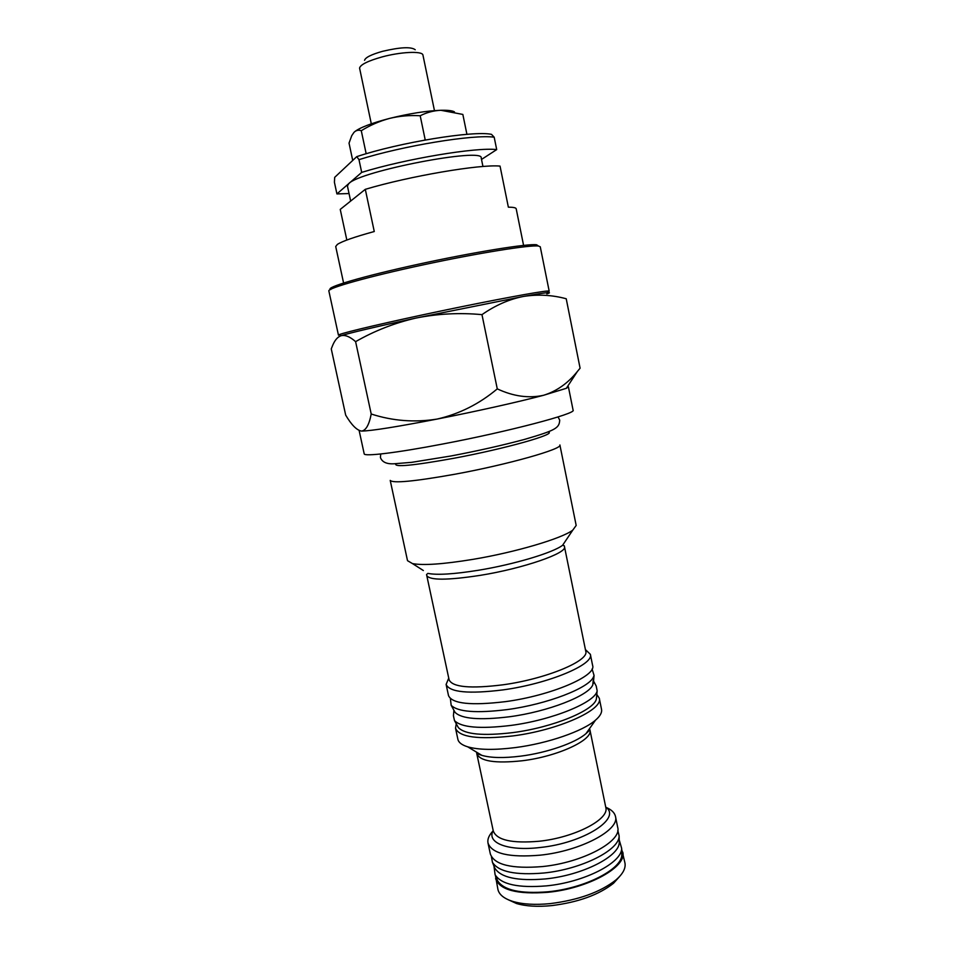 <?xml version="1.0" encoding="UTF-8"?>
<svg xmlns="http://www.w3.org/2000/svg" width="954" height="954" viewBox="0 0 954 954"><rect width="100%" height="100%" fill="white"/><g stroke="black" fill="none" stroke-linecap="round" stroke-linejoin="round"><path stroke-width="1.43" d="M359.133 430.516L364.189 453.818C363.939 456.739 396.244 452.935 442.465 444.063C508.53 431.578 577.015 413.464 573.092 410.172L568.405 386.847L567.57 386.442M359.145 430.564L361.626 431.077C371.488 430.886 396.673 426.879 437.182 419.056C475.497 411.568 518.869 401.849 543.565 395.29L566.342 388.302L568.405 386.847M454.498 474.305C507.814 464.586 563.134 448.869 559.891 444.969L576.18 525.439L572.782 530.126C562.001 538.485 515.208 552.378 472.421 559.449C443.097 564.208 423.123 565.591 412.498 563.599L407.513 560.678L390.222 480.411C392.905 483.475 414.334 481.436 454.498 474.305M426.76 575.512L449.107 679.82C452.434 687.214 470.453 688.86 503.152 684.781C546.189 678.902 589.548 660.728 585.756 651.272L564.482 546.737C567.63 553.022 523.341 568.453 480.148 575.369C447.366 580.354 429.562 580.402 426.76 575.512L426.545 574.558L427.857 573.39C437.051 575.226 453.913 574.177 478.443 570.253C514.17 564.422 553.26 552.652 562.633 545.235L565.603 540.799M448.738 678.127L446.114 684.435C449.632 692.33 468.641 694.142 503.152 689.873C548.657 683.696 594.39 664.389 590.347 654.301L585.41 649.567M446.114 684.435L448.511 695.609C452.077 703.778 471.121 705.769 505.62 701.619C551.102 695.549 596.727 675.945 592.625 665.498L590.347 654.301M456.262 723.8L455.523 728.26L457.896 739.35C458.6 742.522 461.879 745.026 467.734 746.839C478.598 749.939 494.458 750.19 515.291 747.59C547.787 743.44 583.061 731.181 595.523 720.139C600.161 716.132 602.165 712.531 601.533 709.347L599.279 698.221L596.81 694.429M455.523 728.26C459.256 737.239 478.359 739.791 512.847 735.928C558.269 730.204 603.584 709.704 599.279 698.221M492.956 831.041C488.925 835.299 487.279 839.305 488.007 843.074C491.942 853.699 509.281 857.741 540.047 855.178C580.39 851.123 619.933 830.04 615.473 816.445C614.626 812.701 611.514 809.684 606.112 807.406M488.007 843.074L490.344 853.973C494.327 864.837 511.69 869.034 542.432 866.566C582.775 862.607 622.223 841.261 617.691 827.368L615.473 816.445M495.448 875.569L497.928 889.438C499.109 894.649 504.058 898.644 512.787 901.411C522.661 904.344 535.134 905.072 550.219 903.617C578.577 900.039 600.543 892.109 616.117 879.826C623.01 873.792 625.943 868.152 624.942 862.905L621.662 849.203M495.615 878.61C499.705 890.01 517.116 894.578 547.846 892.3C588.141 888.556 627.386 866.626 622.723 852.053M508.065 899.658L516.496 903.51C525.797 906.276 537.531 906.98 551.686 905.608C578.279 902.281 598.897 894.816 613.553 883.237L619.754 876.332M338.825 336.786L340.805 335.796C337.585 337.048 334.937 340.101 332.851 344.943L331.265 348.89L345.682 415.121C351.466 424.9 356.724 430.218 361.459 431.077L361.614 431.077C365.942 430.457 369.15 424.768 371.213 414.012C392.798 420.988 414.787 422.67 437.182 419.056C459.303 413.988 479.337 403.936 497.272 388.874C513.347 396.375 528.778 398.522 543.565 395.29C556.576 391.259 567.821 383.353 577.325 371.547L580.092 368.196L566.223 298.757C552.139 294.953 537.901 294.178 523.507 296.432C546.32 292.377 554.095 291.53 546.833 293.892M523.507 296.432C509.162 299.246 495.317 305.316 481.973 314.641C459.649 312.554 437.612 313.711 415.872 318.087L523.507 296.432M355.603 341.651C349.879 336.571 344.954 334.627 340.805 335.796C349.939 332.886 374.958 326.983 415.872 318.087C394.539 323.001 374.445 330.847 355.603 341.651L371.213 414.012M481.973 314.641L497.272 388.874M350.655 201.067L347.423 185.97L348.759 183.621C359.789 171.04 484.25 147.131 481.221 158.018L482.951 166.497M523.579 245.381L516.197 208.807C515.971 207.733 513.359 207.197 508.363 207.173L500.039 166.091C479.957 164.136 409.373 176.132 365.299 189.333L374.266 231.524C354.435 236.974 342.128 241.267 337.382 244.403L335.713 246.514L343.583 282.98M358.978 159.652L356.76 156.635C399.631 142.408 473.518 130.4 491.477 134.347L494.184 137.197C473.852 134.18 403.017 145.747 358.978 159.652L361.685 172.388C405.748 158.793 476.463 147.035 496.7 149.599L481.52 159.437M356.76 156.635L334.687 177.349L334.413 182.274L336.917 193.912L361.685 172.388M365.299 189.333L340.244 209.403L346.827 240.038M496.7 149.599L494.184 137.197M349.045 193.555L336.917 193.912M330.728 289.539C324.145 287.774 362.281 276.433 417.888 264.33C473.434 252.19 528.003 243.401 536.637 244.796L538.294 245.893M549.182 291.149L540.262 246.776L538.521 246.049C530.054 244.749 478.431 252.989 423.648 264.759C368.804 276.505 327.425 288.18 328.856 290.934L338.455 335.176L339.326 334.615C344.931 332.183 389.137 321.832 441.249 310.921C493.373 300.009 539.726 291.399 547.56 291.018L549.182 291.149L547.501 292.007M371.309 123.817L359.575 68.08C360.421 64.633 367.91 60.925 382.017 56.942C400.585 51.862 421.751 50.872 422.896 54.843L434.464 110.628M364.559 60.34C365.287 57.514 371.285 54.521 382.53 51.325C400.31 47.151 411.21 46.627 415.228 49.751M596.584 696.873L596.405 698.745C594.902 710.062 553.153 727.461 512.787 732.612C483.129 736.106 464.98 734.437 458.361 727.592L457.443 725.934M593.543 681.049L596.19 685.974L597.156 690.779C595.642 702.227 552.414 720.067 510.64 725.457C479.957 729.13 461.235 727.508 454.486 720.58L453.436 715.798L453.889 710.229M593.209 680.381L592.804 684.853C588.654 695.764 548.061 711.684 509.448 716.764C479.683 720.389 461.545 718.911 455.058 712.34L454.176 710.754M592.088 668.957L594.068 675.456L593.531 676.863C589.274 687.917 547.25 704.255 507.301 709.573C476.499 713.365 457.789 711.946 451.17 705.304L450.383 698.566M496.998 879.326L497.535 880.625C503.617 890.261 520.455 893.981 548.049 891.775C585.148 888.281 622.354 868.939 621.769 854.665L621.746 853.27M493.969 866.053L495.102 874.746C501.244 884.441 518.38 888.15 546.487 885.872C584.301 882.271 622.235 862.678 621.65 848.309L619.206 839.89M494.351 866.959L494.876 868.223C500.874 877.656 517.7 881.222 545.354 878.932C582.5 875.343 619.826 856.203 619.253 842.239L619.229 840.879M491.441 856.728L492.443 862.333C498.501 871.825 515.613 875.378 543.792 873.005C581.654 869.297 619.718 849.919 619.122 835.871L617.798 830.338M424.148 140.19L425.15 139.606L420.201 115.756C409.779 115.112 399.571 115.994 389.554 118.415C379.489 121.146 370.069 125.236 361.28 130.71C358.549 129.744 356.128 130.293 354.017 132.32L351.74 135.683L349.033 143.112L352.718 160.427M361.28 130.71L366.169 153.737M425.15 139.606L425.949 139.868M420.201 115.756C426.748 112.429 433.641 110.604 440.879 110.282L462.845 114.432L466.923 134.335M454.426 111.845C452.291 110.64 447.772 110.115 440.879 110.282C426.295 110.855 409.183 113.574 389.554 118.415C371.356 123.185 359.682 127.657 354.53 131.843M589.5 728.653L589.942 729.929C593.424 739.779 557.887 756.474 522.303 760.755C495.102 763.653 479.922 761.256 476.761 753.577L476.654 752.229M474.281 750.798L481.806 755.341C490.821 757.965 503.795 758.227 520.717 756.14C547.083 752.813 575.679 742.808 586.03 733.578L591.11 726.388M605.718 807.06C622.151 818.222 583.693 843.145 539.916 847.522C507.743 851.409 486.254 842.764 493.182 830.564M467.734 746.839L481.806 755.341L476.761 753.577L493.278 830.97C496.748 840.176 512.059 843.586 539.201 841.237C574.702 837.564 609.666 819.247 605.802 807.466L589.942 729.929L586.03 733.578L595.523 720.139M423.349 570.528L412.498 563.599M548.073 431.959C558.173 433.736 505.847 448.642 453.46 458.349C412.843 465.659 393.632 467.46 395.838 463.763M564.482 546.737L564.291 545.783L562.633 545.235L572.782 530.126M613.553 883.237L616.117 879.826M566.342 388.302L577.325 371.559M516.496 903.51L512.787 901.411M547.059 292.687L548.156 290.994M341.007 335.736L339.326 334.615M596.405 698.745L597.156 690.779M455.058 712.34L451.17 705.304M458.361 727.592L454.486 720.58M593.328 683.446L594.068 675.456M621.769 854.665L621.65 848.309M619.253 842.239L619.122 835.871M494.876 868.223L492.443 862.333M497.535 880.625L495.102 874.746M380.718 453.985L380.431 457.55C382.149 462.13 386.716 464.204 394.133 463.775L411.711 462.332L450.825 456.012C477.906 450.872 502.484 445.327 524.545 439.4C556.158 430.159 559.235 428.06 559.712 420.094L558.018 416.934"/></g></svg>
